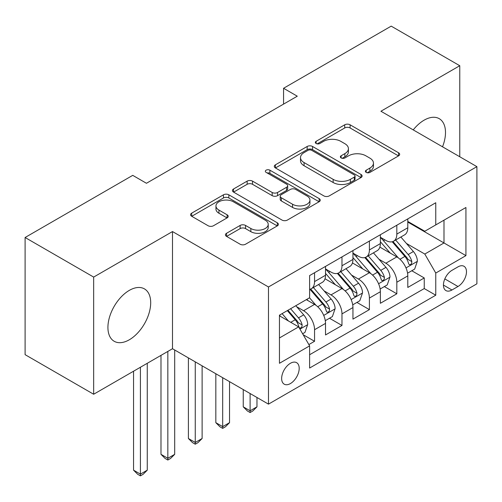 <?xml version="1.0" encoding="UTF-8"?>
<svg xmlns="http://www.w3.org/2000/svg" width="502" height="502" viewBox="0 0 502 502"><rect width="100%" height="100%" fill="white"/><g stroke="black" fill="none" stroke-linecap="round" stroke-linejoin="round"><path stroke-width="0.75" d="M366.184 172.393A2.667 1.537 0 0 0 369.955 172.393L398.557 155.884A3.809 2.196 0 0 0 399.667 154.327A3.809 2.196 0 0 0 398.557 152.771L350.101 124.803A3.809 2.196 0 0 0 344.717 124.803L316.122 141.313A2.667 1.537 0 0 0 315.338 142.399A2.667 1.537 0 0 0 316.122 143.49A2.667 1.537 0 0 0 319.887 143.49L323.589 141.351A12.18 7.034 0 0 1 340.814 141.351L344.855 143.685A12.18 7.034 0 0 1 348.419 148.655A12.18 7.034 0 0 1 344.855 153.631L341.153 155.764A2.667 1.537 0 0 0 340.375 156.856A2.667 1.537 0 0 0 341.153 157.942A2.667 1.537 0 0 0 344.924 157.942L348.62 155.802A12.18 7.034 0 0 1 365.851 155.802L369.886 158.136A12.18 7.034 0 0 1 373.457 163.106A12.18 7.034 0 0 1 369.886 168.082L366.184 170.222A2.667 1.537 0 0 0 365.406 171.307A2.667 1.537 0 0 0 366.184 172.393L366.184 170.222M129.309 339.779A30.252 17.463 120 0 0 149.069 313.122A30.252 17.463 120 0 0 144.432 288.882A30.252 17.463 120 0 0 129.309 290.382A30.252 17.463 120 0 0 109.549 317.038A30.252 17.463 120 0 0 114.186 341.278A30.252 17.463 120 0 0 129.309 339.779M442.526 146.804A30.252 17.463 120 0 0 439.237 118.679A30.252 17.463 120 0 0 424.108 120.179A30.252 17.463 120 0 0 413.234 129.892M290.42 383.559A12.412 7.166 120 0 0 298.527 372.622A12.412 7.166 120 0 0 296.626 362.676A12.412 7.166 120 0 0 290.42 363.291A12.412 7.166 120 0 0 282.312 374.228A12.412 7.166 120 0 0 284.214 384.174A12.412 7.166 120 0 0 290.42 383.559M226.553 233.273A3.809 2.196 0 0 0 225.436 234.829A3.809 2.196 0 0 0 226.553 236.386L240.144 244.229A3.809 2.196 0 0 0 245.528 244.229L277.292 225.894A3.809 2.196 0 0 0 278.403 224.338A3.809 2.196 0 0 0 277.292 222.788L228.837 194.814A3.809 2.196 0 0 0 223.453 194.814L191.689 213.149A3.809 2.196 0 0 0 190.578 214.705A3.809 2.196 0 0 0 191.689 216.262L208.11 225.737A3.809 2.196 0 0 0 213.494 225.737L227.086 217.893A3.809 2.196 0 0 0 228.203 216.337A3.809 2.196 0 0 0 227.086 214.781L218.947 210.081A10.184 5.88 0 0 1 215.96 205.927A10.184 5.88 0 0 1 222.248 200.493A10.184 5.88 0 0 1 233.348 201.766L265.244 220.183A10.184 5.88 0 0 1 268.225 224.338A10.184 5.88 0 0 1 261.944 229.772A10.184 5.88 0 0 1 250.843 228.498L245.528 225.429A3.809 2.196 0 0 0 240.144 225.429L226.553 233.273L226.553 236.386M172.5 231.56L93.661 277.085L25.1 237.502L25.1 354.663L93.661 394.246L172.5 348.727L268.482 404.141L268.482 286.975L172.5 231.56L172.5 348.727M459.763 156.756L459.763 65.718L380.918 111.237L476.9 166.651L268.482 286.975M459.763 65.718L391.202 26.135L283.567 88.277L283.567 104.109M25.1 237.502L132.735 175.355L146.446 183.274L297.278 96.196L283.567 88.277M323.859 195.899A3.809 2.196 0 0 0 329.243 195.899L361.007 177.564A3.809 2.196 0 0 0 362.118 176.007A3.809 2.196 0 0 0 361.007 174.451L312.551 146.477A3.809 2.196 0 0 0 307.168 146.477L275.403 164.819A3.809 2.196 0 0 0 274.293 166.375A3.809 2.196 0 0 0 275.403 167.925L323.859 195.899M267.183 172.97A2.667 1.537 0 0 1 269.888 173.347L269.888 170.178L319.147 198.623A3.809 2.196 0 0 1 320.263 200.172A3.809 2.196 0 0 1 319.147 201.729L287.382 220.064A3.809 2.196 0 0 1 281.998 220.064L233.549 192.09L233.549 188.984A3.809 2.196 0 0 0 232.432 190.54A3.809 2.196 0 0 0 233.549 192.09M233.549 188.984L247.141 181.134A3.809 2.196 0 0 1 252.525 181.134L272.178 192.479A3.809 2.196 0 0 0 277.562 192.479L286.579 187.277A3.809 2.196 0 0 0 287.69 185.721A3.809 2.196 0 0 0 286.579 184.165L266.116 172.355A2.667 1.537 0 0 1 265.338 171.27A2.667 1.537 0 0 1 266.982 169.845A2.667 1.537 0 0 1 269.888 170.178M308.862 344.573L314.553 341.285L303.17 334.715M296.701 306.753L303.584 310.725A15.512 8.954 60 0 1 314.553 329.726L325.522 323.395L325.522 334.953L341.975 325.453L329.5 318.249M324.123 290.922L331.006 294.894A15.512 8.954 60 0 1 341.975 313.894L352.944 307.563L352.944 319.121L369.403 309.621L356.922 302.417M351.544 275.09L358.428 279.062A15.512 8.954 60 0 1 369.403 298.062L380.372 291.731L380.372 303.29L396.825 293.789L396.825 282.231A15.512 8.954 -120 0 0 385.856 263.23L378.966 259.252M384.344 286.586L396.825 293.789M325.522 323.395A15.512 8.954 -120 0 0 314.553 304.394L306.327 299.644M352.944 307.563A15.512 8.954 -120 0 0 341.975 288.562L325.02 278.773M380.372 291.731A15.512 8.954 -120 0 0 369.403 272.73L352.442 262.935M457.981 266.869L451.944 270.352A12.023 6.94 120 0 0 444.088 280.951A12.023 6.94 120 0 0 445.933 290.583A12.023 6.94 120 0 0 451.944 289.987L457.981 286.504A12.023 6.94 120 0 0 465.831 275.912A12.023 6.94 120 0 0 463.986 266.273A12.023 6.94 120 0 0 457.981 266.869M268.482 404.141L476.9 283.812L476.9 166.651M279.451 337.959L298.646 326.877L309.615 345.878L309.615 368.041L435.767 295.214L435.767 273.044L424.799 254.05L406.394 243.42M309.615 345.878L279.451 363.291L279.451 315.162L309.615 297.742L309.615 275.579L435.767 202.745L435.767 224.915L465.931 207.495L465.931 255.631L435.767 273.044M325.522 268.928L331.006 272.097A15.512 8.954 60 0 0 338.762 272.862L349.731 266.531A15.512 8.954 -120 0 0 352.944 259.427L352.944 250.561M352.944 253.096L358.428 256.265A15.512 8.954 60 0 0 366.19 257.03L377.159 250.699A15.512 8.954 -120 0 0 380.372 243.595L380.372 234.729M309.615 354.745L424.246 288.562L424.246 277.957L407.793 287.451L407.793 275.893A15.512 8.954 -120 0 0 396.825 256.898L379.863 247.103M380.372 237.264L385.856 240.433A15.512 8.954 -120 0 0 393.612 241.198A15.512 8.954 -120 0 0 396.825 234.095L396.825 225.229M393.612 241.198L404.581 234.867A15.512 8.954 -120 0 0 407.793 227.764L407.793 218.897M314.553 272.73L314.553 281.597A15.512 8.954 60 0 1 311.34 288.694A15.512 8.954 60 0 1 309.615 289.321M311.34 288.694L322.309 282.362A15.512 8.954 -120 0 0 325.522 275.259L325.522 266.393M341.975 256.898L341.975 265.765A15.512 8.954 60 0 1 338.762 272.862M369.403 241.06L369.403 249.927A15.512 8.954 60 0 1 366.19 257.03M369.403 298.062L369.403 309.621M341.975 313.894L341.975 325.453M314.553 329.726L314.553 341.285M298.646 326.877L279.451 315.796M424.799 254.05L443.994 242.962L443.994 220.165L465.931 207.495M407.793 222.066L465.931 255.631M407.793 221.432L424.799 231.246L435.767 224.915M93.661 277.085L93.661 394.246M411.772 270.747L424.246 277.957M424.246 288.562L435.767 295.214M367.251 172.77L369.886 171.251A12.18 7.034 0 0 0 373.457 166.275L373.457 163.106M348.419 148.655L348.419 151.824A12.18 7.034 0 0 1 344.855 156.793L342.22 158.318M398.506 155.909L350.101 127.966A3.809 2.196 0 0 0 344.717 127.966L317.182 143.867M360.957 177.589L312.551 149.646A3.809 2.196 0 0 0 307.168 149.646L275.454 167.957M354.274 177.093A2.667 1.537 0 0 0 355.058 176.007A2.667 1.537 0 0 0 354.274 174.922L311.748 150.368A2.667 1.537 0 0 0 307.977 150.368L304.074 152.621A12.18 7.034 0 0 0 300.503 157.59A12.18 7.034 0 0 0 304.074 162.566L333.146 179.352A12.18 7.034 0 0 0 350.371 179.352L354.274 177.093L354.274 180.262A2.667 1.537 0 0 0 355.058 179.176L355.058 176.007M300.503 157.59L300.503 160.759A12.18 7.034 0 0 0 304.074 165.729L304.074 162.566M354.274 180.262L350.371 182.515A12.18 7.034 0 0 1 333.146 182.515L304.074 165.729M233.599 192.122L247.141 184.303L247.141 181.134M287.69 185.721L287.69 188.89A3.809 2.196 0 0 1 286.579 190.44L277.562 195.648A3.809 2.196 0 0 1 272.178 195.648L252.525 184.303A3.809 2.196 0 0 0 247.141 184.303M269.888 173.347L319.096 201.76M292.566 204.251A10.184 5.88 0 0 0 303.666 205.525A10.184 5.88 0 0 0 309.947 200.097A10.184 5.88 0 0 0 306.967 195.937L295.728 189.449A3.809 2.196 0 0 0 290.344 189.449L281.327 194.657A3.809 2.196 0 0 0 280.21 196.213A3.809 2.196 0 0 0 281.327 197.763L292.566 204.251L292.566 207.42A10.184 5.88 0 0 0 303.666 208.694A10.184 5.88 0 0 0 309.947 203.26L309.947 200.097M280.21 196.213L280.21 199.376A3.809 2.196 0 0 0 281.327 200.932L281.327 197.763M292.566 207.42L281.327 200.932M268.225 224.338L268.225 227.506A10.184 5.88 0 0 1 261.944 232.941A10.184 5.88 0 0 1 250.843 231.667L245.528 228.592A3.809 2.196 0 0 0 240.144 228.592L226.603 236.411M215.96 205.927L215.96 209.089A10.184 5.88 0 0 0 218.947 213.25L218.947 210.081M227.036 217.918L218.947 213.25M277.242 225.925L228.837 197.976A3.809 2.196 0 0 0 223.453 197.976L191.745 216.287M407.561 273.182L414.652 269.091L417.388 261.172A10.278 5.936 -120 0 0 413.391 251.521L400.86 237.013M398.35 257.896L383.49 240.696A29.668 17.131 -120 0 0 380.372 237.433M390.198 253.071L381.884 243.451A24.629 14.219 -120 0 0 380.372 241.795M392.213 241.757L404.888 256.428A10.278 5.936 60 0 1 408.553 263.506L409.299 264.73L410.686 264.529L411.615 263.399L411.841 261.611A10.278 5.936 -120 0 0 408.176 254.527L395.645 240.025M392.959 241.518L406.576 257.281A5.233 3.025 60 0 1 407.894 259.333L411.841 261.611M250.109 393.537L250.109 410.793L256.968 406.833L256.968 397.49M256.968 406.833L252.851 410.95L250.109 412.537L247.367 410.95L243.25 406.833L243.25 389.577M243.25 406.833L250.109 410.793L250.109 412.537M380.139 289.014L387.224 284.923L389.966 277.004A10.278 5.936 -120 0 0 385.963 267.353L373.438 252.845M370.922 273.734L356.062 256.528A29.668 17.131 -120 0 0 352.944 253.265M362.777 268.903L354.462 259.283A24.629 14.219 -120 0 0 352.944 257.626M364.791 257.589L377.466 272.26A10.278 5.936 60 0 1 381.125 279.344L381.878 280.562L383.264 280.367L384.193 279.237L384.419 277.443A10.278 5.936 -120 0 0 380.754 270.365L368.223 255.857M365.538 257.35L379.154 273.113A5.233 3.025 60 0 1 380.472 275.165L384.419 277.443M222.687 377.699L222.687 426.625L229.539 422.671L229.539 381.658M229.539 422.671L225.429 426.788L222.687 428.369L219.945 426.788L215.829 422.671L215.829 373.745M215.829 422.671L222.687 426.625L222.687 428.369M352.718 304.846L359.802 300.754L362.544 292.835A10.278 5.936 -120 0 0 358.541 283.184L346.01 268.677M343.5 289.566L328.641 272.36A29.668 17.131 -120 0 0 325.522 269.097M335.355 284.734L327.04 275.115A24.629 14.219 -120 0 0 325.522 273.458M337.369 273.421L350.038 288.092A10.278 5.936 60 0 1 353.703 295.176L354.45 296.393L355.843 296.199L356.771 295.069L356.997 293.275A10.278 5.936 -120 0 0 353.333 286.196L340.802 271.689M338.11 273.182L351.733 288.951A5.233 3.025 60 0 1 353.05 290.997L356.997 293.275M195.259 361.867L195.259 442.457L202.118 438.503L202.118 365.826M202.118 438.503L198.001 442.62L195.259 444.201L192.517 442.62L188.407 438.503L188.407 357.907M188.407 438.503L195.259 442.457L195.259 444.201M325.29 320.678L332.38 316.586L335.123 308.667A10.278 5.936 -120 0 0 331.119 299.016L318.588 284.515M316.078 305.398L309.521 297.799M307.927 300.572L306.86 299.336M309.941 289.252L322.617 303.93A10.278 5.936 60 0 1 326.281 311.008L327.028 312.225L328.415 312.031L329.35 310.901L329.569 309.106A10.278 5.936 -120 0 0 325.905 302.028L313.38 287.52M310.688 289.014L324.305 304.783A5.233 3.025 60 0 1 325.629 306.829L329.569 309.106M167.837 351.419L167.837 458.295L174.696 454.335L174.696 349.994M174.696 454.335L170.58 458.451L167.837 460.033L165.095 458.451L160.985 454.335L160.985 355.378M160.985 454.335L167.837 458.295L167.837 460.033M302.624 333.767L304.952 332.418L307.695 324.499A10.278 5.936 -120 0 0 303.697 314.854L295.803 305.718M288.443 320.985L282.093 313.637M280.505 316.404L279.451 315.181M287.307 310.625L295.195 319.761A10.278 5.936 60 0 1 298.859 326.84L299.606 328.057L300.993 327.862L301.922 326.733L302.148 324.938A10.278 5.936 -120 0 0 298.483 317.86L290.595 308.724M287.941 310.261L296.883 320.615A5.233 3.025 60 0 1 298.201 322.661L302.148 324.938M140.416 367.251L140.416 474.126L147.268 470.167L147.268 363.291M147.268 470.167L143.158 474.283L140.416 475.865L137.673 474.283L133.557 470.167L133.557 371.21M133.557 470.167L140.416 474.126L140.416 475.865M303.584 310.725L314.553 304.394M331.006 294.894L341.975 288.562M358.428 279.062L369.403 272.73M385.856 263.23L396.825 256.898M396.825 234.095L407.793 227.764M314.553 281.597L325.522 275.259M341.975 265.765L352.944 259.427M369.403 249.927L380.372 243.595M396.825 282.231L407.793 275.893M444.828 278.911L457.981 286.504M443.442 285.08L451.944 289.987M369.886 171.251L369.886 168.082M341.153 157.942L341.153 155.764M344.855 156.793L344.855 153.631M316.122 143.49L316.122 141.313M344.717 127.966L344.717 124.803M350.101 127.966L350.101 124.803M398.557 155.884L398.557 152.771M275.403 167.925L275.403 164.819M307.168 149.646L307.168 146.477M312.551 149.646L312.551 146.477M361.007 177.564L361.007 174.451M333.146 182.515L333.146 179.352M350.371 182.515L350.371 179.352M252.525 184.303L252.525 181.134M272.178 195.648L272.178 192.479M277.562 195.648L277.562 192.479M286.579 190.44L286.579 187.277M319.147 201.729L319.147 198.623M240.144 228.592L240.144 225.429M245.528 228.592L245.528 225.429M250.843 231.667L250.843 228.498M227.086 217.893L227.086 214.781M191.689 216.262L191.689 213.149M223.453 197.976L223.453 194.814M228.837 197.976L228.837 194.814M277.292 225.894L277.292 222.788M405.992 267.911L417.325 261.366M383.49 240.696L384.902 239.881M408.176 254.527L413.391 251.521M399.987 259.258L404.888 256.428M378.571 283.743L389.897 277.204M356.062 256.528L357.474 255.713M380.754 270.365L385.963 267.353M372.559 275.09L377.466 272.26M351.149 299.575L362.475 293.036M328.641 272.36L330.052 271.544M353.333 286.196L358.541 283.184M345.138 290.922L350.038 288.092M323.727 315.407L335.054 308.868M325.905 302.028L331.119 299.016M317.716 306.76L322.617 303.93M299.951 329.136L307.632 324.7M298.483 317.86L303.697 314.854M290.758 322.322L295.195 319.761"/></g></svg>
